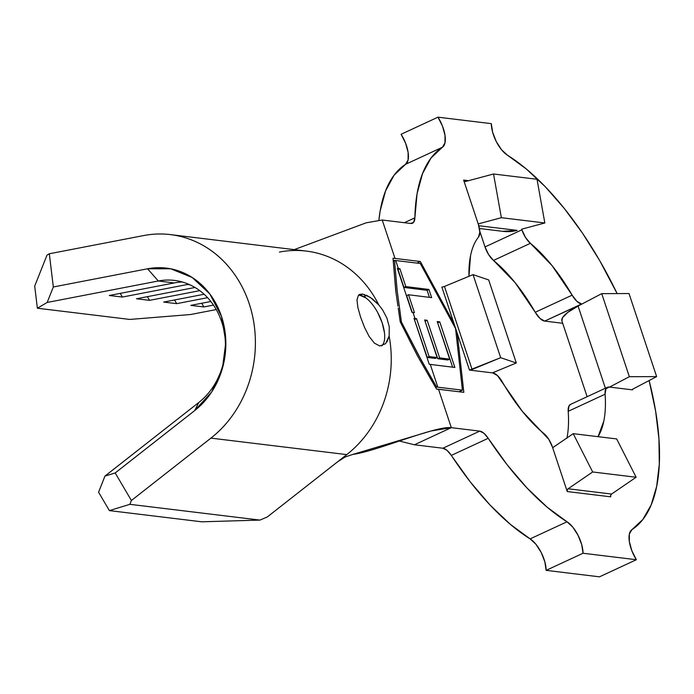 <?xml version="1.0" encoding="UTF-8"?>
<svg xmlns="http://www.w3.org/2000/svg" width="694" height="694" viewBox="0 0 694 694"><rect width="100%" height="100%" fill="white"/><g stroke="black" fill="none" stroke-linecap="round" stroke-linejoin="round"><path stroke-width="1.04" d="M365.825 297.882L359.969 295.28A28.124 12.032 65.1 0 0 358.416 295.262L359.969 295.28L362.572 294.074L359.969 295.28A28.124 12.032 65.1 0 1 380.312 317.947A28.124 12.032 65.1 0 1 381.665 345.95M356.968 299.973L358.46 295.219L359.579 294.421L362.572 294.074L370.171 297.284L378.785 304.9L382.646 309.966L386.914 318.095L389.265 326.787L389.143 336.043A112.48 98.262 96.9 0 1 346.783 454.605L337.865 461.605L346.783 454.605A112.48 98.262 -83.1 0 0 389.143 336.043L385.612 343.695L379.844 345.985L374.404 343.166L369.052 336.312M379.844 345.985L374.404 343.166L369.182 336.529L364.48 327.299L360.55 317.019L357.852 307.399L356.976 299.834L358.46 295.219L362.572 294.074M552.658 447.717L567.241 491.552L610.72 496.826L567.241 491.552L552.658 447.717L573.201 433.663L592.667 471.972L568.117 488.776L567.232 489.999L567.241 491.552A2.247 1.969 96.9 0 1 568.117 488.776L592.667 471.972L573.201 433.663L552.658 447.717M521.68 229.176L521.897 229.818L485.002 246.925L479.806 231.284L485.002 246.925A15.745 6.74 65.1 0 0 493.512 260.415L488.671 254.689L485.002 246.925L521.897 229.818L521.68 229.176L544.833 222.974L537.017 179.269L493.538 173.994L465.865 181.403L464.512 181.212L463.627 180.067L478.418 224.544L478.209 223.902L501.363 217.699L493.538 173.994L465.865 181.403A2.247 1.969 96.9 0 1 463.627 180.067L478.209 223.902L501.363 217.699L493.538 173.994L537.017 179.269L544.833 222.974L501.363 217.699L544.833 222.974L521.68 229.176M502.63 231.31L517.16 230.382L478.791 225.732L517.16 230.382A47.244 41.267 -83.1 0 1 503.254 231.388L479.459 228.499M609.566 387.087L632.503 389.863L609.566 387.087L629.354 376.703L656.637 376.608L632.989 389.013L632.503 389.863A2.247 0.52 -18.4 0 1 632.217 389.724A2.247 0.52 -18.4 0 1 632.989 389.013L656.637 376.608L629.354 376.703L609.566 387.087M587.124 396.708L561.888 320.862A47.244 10.948 161.6 0 1 578.067 306.054L605.402 388.232L578.067 306.054L581.936 304.024L544.703 321.088L539.993 318.442L535.248 312.265A15.745 6.74 65.1 0 0 544.703 321.088L562.695 323.274L544.703 321.088L581.598 303.981L567.848 312.326L562.435 317.817L561.932 320.984M492.749 372.912L497.459 375.558L522.33 411.325L548.781 439.311L552.45 447.075A15.745 6.74 -114.9 0 0 543.94 433.585A119.229 51.026 -114.9 0 1 502.204 381.735A15.745 6.74 -114.9 0 0 492.749 372.912M414.006 318.329L414.977 318.451L412.991 312.491L411.967 312.361L397.358 268.404L398.365 268.517L395.701 260.51L394.504 260.389L397.272 291.497L401.41 321.973L421.171 359.978L436.639 387.052L437.836 387.174L430.263 364.393L429.23 364.272L414.006 318.329L414.977 318.451L412.991 312.491L414.465 312.673L408.523 294.75L431.659 297.639L428.944 289.459L405.808 286.579L399.874 268.699L398.365 268.517L395.701 260.51L420.286 263.486L455.559 328.548L462.421 390.158L437.836 387.174L430.263 364.393L454.882 367.464L439.744 321.851L437.22 321.539L449.695 359.136L439.64 357.887L427.166 320.29L424.659 319.977L437.125 357.575L429.118 356.569L416.53 318.65L414.977 318.451L416.53 318.65L414.691 319.5L416.53 318.65L429.118 356.569L427.27 357.427L429.118 356.569L437.125 357.575L435.285 358.425L437.125 357.575L424.659 319.977L427.166 320.29L425.318 321.14L427.166 320.29L439.64 357.887L437.793 358.746L439.64 357.887L449.695 359.136L447.847 359.986L449.695 359.136L437.22 321.539L439.744 321.851L437.905 322.71L439.744 321.851L454.882 367.464L429.23 364.272M213.483 305.091L203.871 306.948L190.833 305.369L210.855 301.5L190.833 305.369L203.871 306.948L213.483 305.091M207.593 297.683L176.701 303.651L163.663 302.072L204.123 294.256L163.663 302.072L176.701 303.651L207.593 297.683M199.759 290.656L149.531 300.355L136.484 298.776L194.997 287.472L136.484 298.776L149.531 300.355L199.759 290.656M190 284.844L187.319 284.514L122.361 297.058L109.314 295.479L174.272 282.935L158.31 280.992L47.175 302.454L37.372 308.223L129.761 319.431L190.529 314.529L216.259 309.559L190.529 314.529L129.761 319.431L37.372 308.223L34.7 286.084L47.001 255.132L49.317 253.77L143.545 235.578A112.48 98.262 96.9 0 1 170.464 234.607A112.48 98.262 96.9 0 1 252.998 318.095A112.48 98.262 96.9 0 1 210.924 438.122L346.783 454.605L210.924 438.122L131.392 500.504L129.891 504.321L109.392 510.602L98.583 492.237L104.941 476.093L198.736 402.529L104.941 476.093L115.187 472.944L194.719 410.57L211.661 391.989L222.444 368.271L225.836 342.064L221.473 316.334L209.84 293.978L192.247 277.513L170.681 268.786L147.553 268.786L53.325 286.978L49.317 253.77L143.545 235.578C154.615 233.436 165.623 233.436 176.58 235.578C187.527 237.712 197.799 241.868 207.393 248.036C216.988 254.212 225.368 262.054 232.525 271.571C239.69 281.079 245.225 291.723 249.146 303.504C253.067 315.284 255.14 327.542 255.375 340.26C255.618 352.986 253.995 365.46 250.525 377.692C247.047 389.924 241.92 401.219 235.127 411.585C228.335 421.952 220.267 430.801 210.924 438.122L131.392 500.504L115.187 472.944L194.719 410.57L198.736 402.529A67.492 58.955 -83.1 0 0 221.664 321.756A67.492 58.955 -83.1 0 0 158.31 280.992A67.492 58.955 96.9 0 1 174.454 280.419A67.492 58.955 96.9 0 1 223.98 330.509A67.492 58.955 96.9 0 1 198.736 402.529L194.719 410.57A78.734 68.784 96.9 0 0 221.473 316.334A78.734 68.784 96.9 0 0 147.553 268.786L53.325 286.978L47.175 302.454L158.31 280.992L147.553 268.786L158.31 280.992L174.272 282.935L109.314 295.479L122.361 297.058L187.319 284.514A67.492 58.955 96.9 0 1 188.707 284.262A67.492 58.955 -83.1 0 0 187.319 284.514L186.703 283.456L187.319 284.514L190 284.844M182.366 282.007A67.492 58.955 -83.1 0 0 174.272 282.935A67.492 58.955 96.9 0 1 182.366 282.007M507.323 155.109A213.717 91.461 -114.9 0 1 617.131 293.588L599.599 260.423L582.448 233.089L564.196 208.33L545.284 186.738L526.173 168.859L507.323 155.109A22.494 9.629 -114.9 0 1 491.309 123.645L437.975 117.173A22.494 9.629 -114.9 0 1 442.425 147.232L405.53 164.339A213.717 91.461 65.1 0 0 378.907 219.998L380.173 210.907L385.604 190.798L394.131 175.131L405.53 164.339A22.494 9.629 65.1 0 0 401.089 134.28L437.975 117.173L401.089 134.28L405.617 143.285L408.124 152.48L408.089 160.002L405.53 164.339L442.425 147.232L444.984 142.895L445.01 135.373L442.512 126.178L437.975 117.173L491.309 123.645L492.636 132.259L496.288 141.593L501.545 149.757L507.323 155.109M649.133 380.546A213.717 91.461 -114.9 0 1 631.922 529.661L629.363 533.998L629.328 541.52L631.835 550.715L636.363 559.72A22.494 9.629 -114.9 0 1 631.922 529.661L642.817 519.52L651.137 504.963L656.68 486.338L659.3 464.113L658.944 438.816L655.613 411.065L649.133 380.546M436.543 389.074L438.53 389.247L451.308 427.669L431.121 430.965L352.812 454.414C376.616 451.343 435.259 425.717 451.308 427.669L414.413 444.776L399.345 441.037L414.413 444.776L442.885 448.229A15.745 6.74 65.1 0 1 451.326 455.403L447.023 450.363L442.885 448.229L479.771 431.121A15.745 6.74 -114.9 0 1 488.212 438.296L451.326 455.403L470.35 482L490.181 505.18L510.29 524.308L530.129 538.891L535.907 544.243L541.164 552.407L544.816 561.741L546.143 570.355L599.477 576.827L636.363 559.72L599.477 576.827L546.143 570.355L583.038 553.248L636.363 559.72L583.038 553.248L546.143 570.355A22.494 9.629 65.1 0 0 530.129 538.891L567.015 521.784A22.494 9.629 -114.9 0 1 583.038 553.248L581.711 544.634L578.05 535.3L572.802 527.136L567.015 521.784A213.717 91.461 -114.9 0 1 488.212 438.296L451.326 455.403A213.717 91.461 65.1 0 0 530.129 538.891L567.015 521.784L547.184 507.21L527.076 488.073L507.245 464.893L488.212 438.296L483.909 433.256L479.771 431.121L442.885 448.229L414.413 444.776L451.308 427.669L479.771 431.121L451.308 427.669L438.53 389.247L463.826 392.318L457.268 333.406L469.474 370.084L492.41 372.869L516.31 362.988L500.669 357.688L469.474 370.084L492.41 372.869L516.31 362.988L500.669 357.688L472.094 369.494A2.247 0.52 -18.4 0 1 469.474 370.084L457.268 333.406L463.826 392.318L436.543 389.074L417.476 355.875L400.221 321.834L398.226 308.067M410.692 223.468L382.229 220.015L410.692 223.468L413.702 222.201L414.873 217.821A213.717 91.461 -114.9 0 1 442.425 147.232L431.026 158.024L422.499 173.691L417.059 193.8L414.873 217.821A15.745 6.74 -114.9 0 1 412.488 223.216A15.745 6.74 -114.9 0 1 410.692 223.468M404.35 222.696L414.873 217.821L404.35 222.696M365.469 297.631L364.411 294.464L365.469 297.631M566.903 438.313C568.49 430.506 568.924 421.51 568.195 411.316L569.063 405.825L570.772 404.29M535.248 312.265L515.13 282.675L493.512 260.415L530.398 243.308L525.566 237.582L521.897 229.818A15.745 6.74 -114.9 0 0 530.398 243.308A119.229 51.026 -114.9 0 1 572.142 295.158L552.016 265.568L530.398 243.308L493.512 260.415A119.229 51.026 65.1 0 1 535.248 312.265L572.142 295.158L535.248 312.265M598.046 436.673L603.789 421.206C605.385 413.398 605.819 404.402 605.09 394.209L605.957 388.718L609.228 387.044A15.745 6.74 -114.9 0 0 607.432 387.295A15.745 6.74 -114.9 0 0 605.09 394.209A119.229 51.026 -114.9 0 1 598.046 436.673M581.598 303.981L576.888 301.335L572.142 295.158A15.745 6.74 -114.9 0 0 581.598 303.981M468.58 180.674L463.627 180.067L468.58 180.674M468.953 276.316A119.229 51.026 -114.9 0 1 478.556 237.018A15.745 6.74 -114.9 0 0 478.418 224.544L479.823 232.03L478.556 237.018C474.809 241.659 472.146 247.879 470.549 255.687L468.944 276.316M441.844 287.03L454.041 323.716L420.312 261.499L395.007 258.428L382.229 220.015L366.215 222.8L294.239 249.623L366.215 222.8L382.229 220.015L395.007 258.428L420.312 261.499L454.041 323.716L453.165 324.124L454.041 323.716L457.268 333.406L456.158 333.918L457.268 333.406L441.844 287.03A2.247 0.52 161.6 0 0 444.464 286.44L442.989 286.908M396.179 294.317L393.021 258.255L395.007 258.428L393.021 258.255L395.71 290.465L397.922 306.175M279.404 252.061A112.48 98.262 96.9 0 1 312.421 252.052A112.48 98.262 96.9 0 1 378.785 304.9A112.48 98.262 -83.1 0 0 306.323 251.089L170.464 234.607M337.865 461.605L267.259 516.987L337.865 461.605L345.196 456.973L352.812 454.414M364.48 327.299L360.55 317.019L357.852 307.399M201.772 521.81L109.392 510.602L201.772 521.81L259.929 520.092L129.891 504.321L259.929 520.092L267.259 516.987L259.929 520.092L201.772 521.81M201.746 303.261L203.871 306.948L201.746 303.261M174.576 299.964L176.701 303.651L174.576 299.964M147.397 296.668L149.531 300.355L147.397 296.668M120.227 293.371L122.361 297.058L120.227 293.371M47.175 302.454L53.325 286.978L49.317 253.77L47.001 255.132L34.7 286.084L37.372 308.223L47.175 302.454M129.891 504.321L131.392 500.504L115.187 472.944L104.941 476.093L98.583 492.237L109.392 510.602L129.891 504.321M416.903 263.078L420.312 261.499L416.903 263.078M432.119 381.474L417.476 355.875L408.801 338.872M404.723 330.552L402.72 326.579M400.412 314.339L397.272 291.497L394.504 260.389L420.286 263.486L455.559 328.548L462.421 390.158L459.012 391.737L462.421 390.158L436.639 387.052L435.641 387.512L436.639 387.052L418.343 354.834L401.41 321.973L400.525 322.389L401.41 321.973L401.21 320.316M394.504 260.389L393.246 260.97L394.504 260.389M366.371 295.193L372.487 298.932L378.785 304.9L382.646 309.966L386.914 318.095L389.265 326.787L389.143 336.043L386.983 341.89M384.459 332.695L382.194 322.884L377.848 312.821M414.379 319.466L427.27 357.427L435.285 358.425L427.27 357.427L414.379 319.466M425.032 321.105L437.793 358.746L447.847 359.986L437.793 358.746L425.032 321.105M437.602 322.667L452.661 367.187L437.602 322.667M411.967 312.361L414.465 312.673L408.523 294.75L406.675 295.609L412.245 312.395L406.675 295.609L408.523 294.75L431.659 297.639L428.944 289.459L405.808 286.579L399.874 268.699L397.358 268.404M397.731 269.524L399.874 268.699L398.026 269.558L403.96 287.429L405.808 286.579L403.96 287.429L427.105 290.318L428.944 289.459L427.105 290.318L429.447 297.362L427.105 290.318L403.96 287.429L397.731 269.524M566.981 437.914A119.229 51.026 65.1 0 0 568.195 411.316L605.09 394.209L568.195 411.316A15.745 6.74 65.1 0 1 570.546 404.394L607.432 387.295M488.68 279.934L473.039 274.624L444.464 286.44L472.094 369.494L444.464 286.44L473.039 274.624L500.669 357.688L473.039 274.624L488.68 279.934L516.31 362.988L488.68 279.934M581.936 304.024L601.724 293.64L629.007 293.545L656.637 376.608L629.007 293.545L601.724 293.64L629.354 376.703L601.724 293.64L581.936 304.024M616.671 438.938L636.138 477.246L611.588 494.05L610.711 495.273L610.72 496.826A2.247 1.969 -83.1 0 1 611.588 494.05L568.117 488.776L611.588 494.05L636.138 477.246L592.667 471.972L636.138 477.246L616.671 438.938L573.201 433.663L616.671 438.938"/></g></svg>
